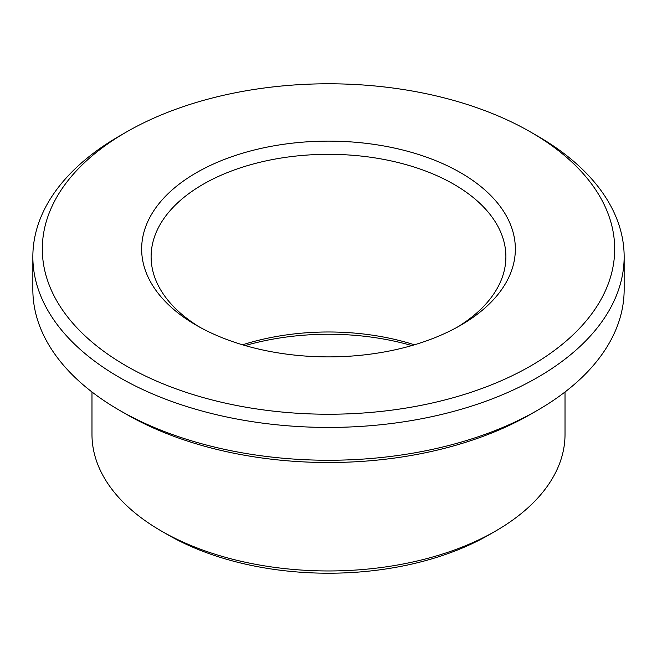 <?xml version="1.0" encoding="UTF-8"?>
<svg xmlns="http://www.w3.org/2000/svg" width="657" height="657" viewBox="0 0 657 657"><rect width="100%" height="100%" fill="white"/><g stroke="black" fill="none" stroke-linecap="round" stroke-linejoin="round"><path stroke-width="0.99" d="M199.81 327.219A177.39 102.418 180 0 1 151.11 256.731A177.39 102.418 180 0 1 328.5 154.321A177.39 102.418 180 0 1 505.89 256.731A177.39 102.418 180 0 1 457.19 327.219M460.623 325.289A186.851 107.879 180 0 1 196.377 325.289A186.851 107.879 180 0 1 196.377 172.725A186.851 107.879 180 0 1 460.623 172.725A186.851 107.879 180 0 1 460.623 325.289L460.623 325.289M242.581 344.802A177.39 102.418 180 0 1 414.419 344.802M530.864 365.842A286.189 165.227 180 0 1 126.136 365.842A286.189 165.227 180 0 1 126.128 132.18A286.189 165.227 180 0 1 530.872 132.18A286.189 165.227 180 0 1 530.864 365.842M245.184 345.566A186.851 107.879 180 0 1 411.816 345.566M565.02 391.983L565.02 434.4A236.52 136.557 180 0 1 495.748 530.963L489.054 534.823A227.059 131.088 180 0 1 167.946 534.823L161.252 530.963A236.52 136.557 180 0 1 91.98 434.4L91.98 391.983M489.054 534.823L495.748 530.963A236.52 136.557 180 0 1 161.252 530.963M530.872 132.18L537.557 136.04A295.65 170.689 180 0 1 624.15 256.731L624.15 289.565A295.65 170.689 180 0 1 537.557 410.264L530.864 414.124A286.189 165.227 180 0 1 530.864 414.124A286.189 165.227 180 0 1 126.128 414.124L119.443 410.264A295.65 170.689 180 0 1 32.85 289.565L32.85 256.731A295.65 170.689 180 0 1 119.443 136.04L126.128 132.18M530.872 414.124L537.557 410.264A295.65 170.689 180 0 1 119.443 410.264M624.15 256.731A295.65 170.689 180 0 1 537.557 377.43A295.65 170.689 180 0 1 215.356 414.436A295.65 170.689 180 0 1 32.85 256.731"/></g></svg>
